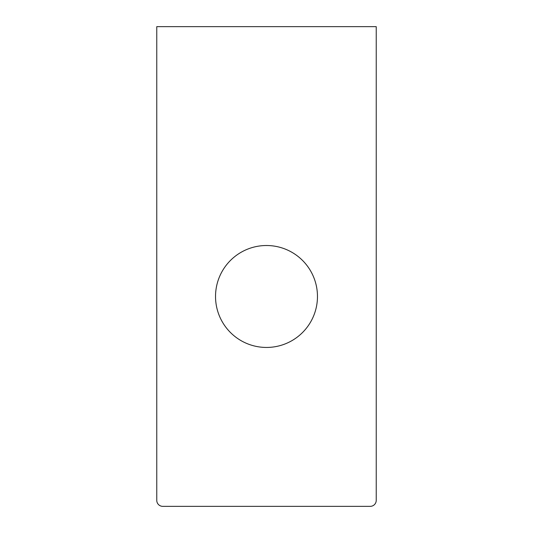 <?xml version="1.0" encoding="UTF-8"?>
<svg xmlns="http://www.w3.org/2000/svg" width="533" height="533" viewBox="0 0 533 533"><rect width="100%" height="100%" fill="white"/><g stroke="black" fill="none" stroke-linecap="round" stroke-linejoin="round"><path stroke-width="0.8" d="M376.231 500.354A5.996 5.996 0 0 1 370.235 506.35L162.765 506.35A5.996 5.996 0 0 1 156.769 500.354L156.769 26.65L376.231 26.65L376.231 500.354M266.5 245.513A50.968 50.968 0 0 1 310.639 321.965A50.968 50.968 0 0 1 222.361 321.965A50.968 50.968 0 0 1 266.5 245.513"/></g></svg>
